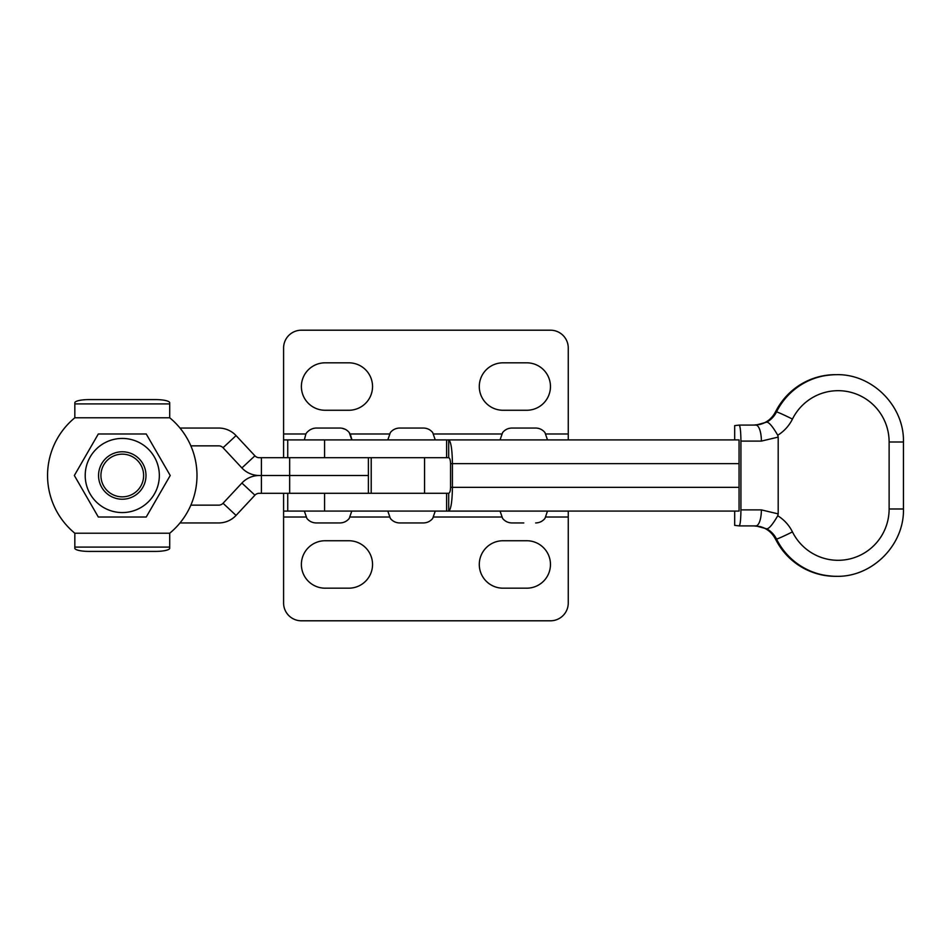 <?xml version="1.0" encoding="UTF-8"?>
<svg xmlns="http://www.w3.org/2000/svg" width="951" height="951" viewBox="0 0 951 951"><rect width="100%" height="100%" fill="white"/><g stroke="black" fill="none" stroke-linecap="round" stroke-linejoin="round"><path stroke-width="1.43" d="M545.898 517.023L568.258 517.023L568.258 511.091L435.249 511.091L432.705 518.426C430.292 521.35 427.189 522.86 423.385 522.943L411.533 522.943L423.385 522.943M399.67 522.943L411.533 522.943L399.67 522.943C395.878 522.86 392.763 521.35 390.35 518.426L387.806 511.079L351.787 511.091L349.243 518.426C346.83 521.35 343.727 522.86 339.923 522.943L316.207 522.943L339.923 522.943C343.727 522.86 346.83 521.35 349.243 518.426L351.787 511.079M304.344 511.079L306.888 518.426C309.301 521.35 312.415 522.86 316.207 522.943L328.071 522.943L316.207 522.943C312.415 522.86 309.301 521.35 306.888 518.426L304.344 511.079L283.588 511.091L283.588 517.023L305.937 517.023M283.588 493.296L283.588 511.091M526.747 588.182L503.02 588.182A23.727 23.727 0 0 1 479.292 564.466A23.727 23.727 0 0 1 503.02 540.739L526.747 540.739A23.727 23.727 0 0 1 550.463 564.466A23.727 23.727 0 0 1 526.747 588.182M348.827 588.182L325.099 588.182A23.727 23.727 0 0 1 301.384 564.466A23.727 23.727 0 0 1 325.099 540.739L348.827 540.739A23.727 23.727 0 0 1 372.542 564.466A23.727 23.727 0 0 1 348.827 588.182M568.258 517.023L568.258 603.017A17.796 17.796 0 0 1 550.463 620.801L301.384 620.801A17.796 17.796 0 0 1 283.588 603.017L283.588 517.023M739.058 463.636L450.56 463.636C450.441 460.058 449.823 458.085 448.694 457.704L448.694 439.909C450.952 441.419 452.189 449.324 452.426 463.636L452.426 487.352C452.189 501.664 450.952 509.57 448.694 511.079L448.694 493.284L287.737 493.284L287.737 511.079L739.058 511.079L734.683 511.079L734.683 525.356L739.189 525.903C740.235 524.881 740.817 519.543 740.924 509.891L740.924 441.098C740.817 431.445 740.235 426.107 739.189 425.085L755.902 425.085L766.827 422.113A23.727 23.585 90 0 0 776.503 411.949A67.319 66.95 -90 0 1 836.416 374.67L835.418 374.67A67.319 66.95 90 0 0 775.505 411.949A23.727 23.585 -90 0 1 759.73 424.467L753.703 425.085L759.813 424.443C766.815 422.624 772.01 418.476 775.41 411.985C788.379 388.163 808.386 375.728 835.418 374.67M740.924 509.891L761.382 509.891L778.191 513.885L778.191 437.103L761.382 441.098A16.012 5.492 -90 0 0 755.902 425.085M739.058 511.079L739.058 439.909L734.683 439.909L734.683 425.632L739.189 425.085M778.191 513.885L777.74 515.751A39.74 39.514 -90 0 1 792.445 531.894A51.306 51.021 90 0 0 889.126 508.987L889.126 442.001A51.306 51.021 90 0 0 792.445 419.094A39.74 39.514 -90 0 1 777.74 435.237L778.191 437.103M777.74 515.751C772.842 524.215 769.204 528.59 766.827 528.875L755.902 525.903L739.189 525.903M753.703 525.903L759.825 526.545L753.703 525.903M448.694 457.704L446.613 457.704L446.613 439.909L734.683 439.909M761.382 509.891A16.012 5.492 90 0 1 755.902 525.903M777.74 435.237C772.842 426.773 769.204 422.399 766.827 422.113M324.588 439.909L287.737 439.909L287.737 457.704L324.588 457.704L324.588 439.909L446.613 439.909M446.613 457.704L324.588 457.704M450.56 463.636L450.56 487.352C450.441 490.93 449.823 492.903 448.694 493.284M446.613 511.079L446.613 493.284M316.207 428.045C308.802 428.307 305.235 434.643 305.818 434.191L304.344 439.909L305.818 434.191C305.235 434.643 308.802 428.307 316.207 428.045L339.923 428.045C343.727 428.128 346.83 429.638 349.243 432.562L351.787 439.885M368.394 475.5L259.254 475.5L368.394 475.5L368.394 457.704L289.663 457.704L289.663 493.296L368.394 493.296L368.394 475.5M180.012 428.057L218.706 428.057A23.727 23.727 0 0 1 236.062 435.594L254.916 455.814A5.932 5.932 0 0 0 259.254 457.704L289.663 457.704M289.663 493.296L259.254 493.296A5.932 5.932 0 0 0 254.916 495.186L236.062 515.406A23.727 23.727 0 0 1 218.706 522.943L180.012 522.943M190.866 445.853L218.706 445.853A5.932 5.932 0 0 1 223.045 447.731L241.899 467.951A23.727 23.727 0 0 0 259.254 475.5A23.727 23.727 0 0 0 241.899 483.049L223.045 503.269A5.932 5.932 0 0 1 218.706 505.147L190.866 505.147M387.806 439.909L390.35 432.562C392.763 429.638 395.878 428.128 399.67 428.045L423.385 428.045C427.189 428.128 430.292 429.638 432.705 432.562L435.249 439.909M500.06 439.909L502.603 432.562C505.017 429.638 508.119 428.128 511.911 428.045L535.639 428.045C539.431 428.128 542.534 429.638 544.959 432.562L547.503 439.909M523.775 522.943L511.911 522.943L523.775 522.943M283.588 457.704L283.588 439.909L287.737 439.909M448.694 439.909L568.258 439.909L568.258 433.977L545.91 433.977M305.937 433.977L283.588 433.977L283.588 439.909M325.099 362.818L348.827 362.818A23.727 23.727 0 0 1 372.542 386.534A23.727 23.727 0 0 1 348.827 410.261L325.099 410.261A23.727 23.727 0 0 1 301.384 386.534A23.727 23.727 0 0 1 325.099 362.818M503.02 362.818L526.747 362.818A23.727 23.727 0 0 1 550.463 386.534A23.727 23.727 0 0 1 526.747 410.261L503.02 410.261A23.727 23.727 0 0 1 479.292 386.534A23.727 23.727 0 0 1 503.02 362.818M283.588 433.977L283.588 347.983A17.796 17.796 0 0 1 301.384 330.199L550.463 330.199A17.796 17.796 0 0 1 568.258 347.983L568.258 433.977M143.244 471.482A21.35 21.35 0 0 0 118.257 454.53A21.35 21.35 0 0 0 101.305 479.518A21.35 21.35 0 0 0 126.293 496.47A21.35 21.35 0 0 0 143.244 471.482M98.975 479.958A23.727 23.727 0 0 1 117.817 452.2A23.727 23.727 0 0 1 145.574 471.042A23.727 23.727 0 0 1 126.733 498.8A23.727 23.727 0 0 1 98.975 479.958M89.061 551.414L155.489 551.414L89.061 551.414A14.229 3.198 180 0 1 74.832 548.204L74.832 533.226A74.725 74.725 0 0 1 74.832 417.774L74.832 402.796A14.229 3.198 0 0 1 89.061 399.586L155.489 399.586L89.061 399.586M155.489 399.586A14.229 3.198 0 0 1 169.718 402.796L169.718 417.774A74.725 74.725 0 0 1 169.718 533.226L169.718 548.204A14.229 3.198 180 0 1 155.489 551.414M169.718 403.902L74.832 403.902L74.832 402.796M74.832 547.098L169.718 547.098L169.718 548.204M85.21 475.5A37.065 37.065 0 0 0 122.275 512.565A37.065 37.065 0 0 0 159.34 475.5A37.065 37.065 0 0 0 122.275 438.435A37.065 37.065 0 0 0 85.21 475.5M74.344 475.5L98.31 517.011L146.24 517.011L170.217 475.5L146.24 433.989L98.31 433.989L74.344 475.5M350.194 517.023L389.399 517.023M433.656 517.023L501.652 517.023M759.73 526.521A23.727 23.585 -90 0 1 775.505 539.039A67.319 66.95 90 0 0 835.418 576.318C808.386 575.26 788.379 562.826 775.41 539.003A16.012 0.749 153.6 0 0 775.505 539.039L776.503 539.039A23.727 23.585 90 0 0 766.827 528.875M761.382 441.098L740.924 441.098M835.418 576.318L836.416 576.318A67.319 66.95 -90 0 1 776.503 539.039A16.012 0.749 153.6 0 0 792.445 531.894M775.41 411.985A16.012 0.749 -153.6 0 1 775.505 411.949L776.503 411.949A16.012 0.749 -153.6 0 1 792.445 419.094M889.126 508.987L903.45 508.987L903.45 442.001C904.377 406.041 872.257 373.755 836.416 374.67M889.126 442.001L903.45 442.001M450.56 487.352L739.058 487.352M324.588 511.079L324.588 493.284M261.418 493.296L261.418 457.704M236.062 515.406L223.045 503.269M254.916 495.186L241.899 483.049M254.916 455.814L241.899 467.951M236.062 435.594L223.045 447.731M424.562 493.284L424.562 457.704M501.641 433.977L433.668 433.977M389.399 433.977L350.206 433.977M74.832 533.226L169.718 533.226M169.718 417.774L74.832 417.774M836.416 576.318C872.257 577.233 904.377 544.947 903.45 508.987M759.813 526.545C766.815 528.364 772.01 532.512 775.41 539.003M351.775 439.279L350.313 434.179M349.635 433.097L349.1 432.396M348.03 431.243L346.651 430.137M345.142 429.258L341.98 428.223M547.503 511.079L544.959 518.426C542.534 521.35 539.431 522.86 535.639 522.943M500.06 511.079L502.603 518.426C505.017 521.35 508.119 522.86 511.911 522.943M371.199 493.284L371.199 457.704"/></g></svg>
